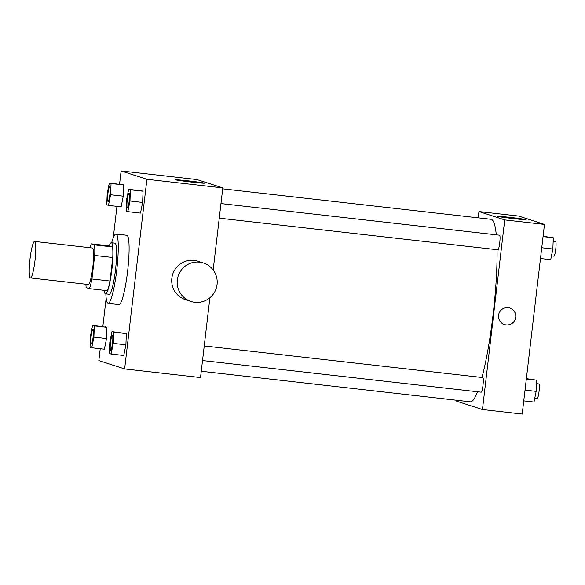 <?xml version="1.0" encoding="UTF-8"?>
<svg xmlns="http://www.w3.org/2000/svg" width="585" height="585" viewBox="0 0 585 585"><rect width="100%" height="100%" fill="white"/><g stroke="black" fill="none" stroke-linecap="round" stroke-linejoin="round"><path stroke-width="0.88" d="M34.99 260.486A18.369 2.552 96.5 0 1 30.442 277.933A18.369 2.552 96.5 0 1 29.974 259.396A18.369 2.552 96.5 0 1 34.581 241.429A18.369 2.552 96.5 0 1 34.99 260.486M34.581 241.429L92.408 247.996A18.369 2.552 96.5 0 1 92.818 267.045A18.369 2.552 96.5 0 1 88.269 284.493L30.442 277.933M91.311 243.85L109.38 245.897L112.583 246.936L94.507 244.881L91.311 243.85A25.023 3.481 96.5 0 0 90.061 247.733M112.583 246.936A25.023 3.481 96.5 0 1 112.766 257.495L110.002 281.019L91.933 278.972A25.023 3.481 96.5 0 1 89.366 288.646L86.171 287.608A25.023 3.481 96.5 0 1 85.922 284.23M91.933 278.972L94.697 255.448A25.023 3.481 96.5 0 0 94.507 244.881M110.002 281.019A25.023 3.481 96.5 0 1 107.443 290.694L89.366 288.646M112.766 257.495L94.697 255.448M104.137 290.321A25.711 3.576 -83.5 0 0 105.41 293.824A25.711 3.576 -83.5 0 0 105.512 293.845A25.711 3.576 -83.5 0 0 111.969 268.698A25.711 3.576 -83.5 0 0 111.311 242.746A25.711 3.576 -83.5 0 0 109.183 245.875M111.311 242.746L114.923 243.155A25.711 3.576 96.5 0 1 115.501 269.831A25.711 3.576 96.5 0 1 109.124 294.255L105.512 293.845M111.662 242.79A34.895 4.855 96.5 0 1 115.962 234.037A34.895 4.855 96.5 0 1 116.737 270.233A34.895 4.855 96.5 0 1 108.093 303.381A34.895 4.855 96.5 0 1 105.863 293.889M115.962 234.037L126.806 235.265A34.895 4.855 96.5 0 1 127.581 271.462A34.895 4.855 96.5 0 1 118.93 304.609L108.093 303.381M91.75 347.775L104.401 349.208L106.543 338.547L106.975 327.329L92.605 325.333L90.456 335.995L90.031 347.219L91.75 347.775L93.892 337.114L94.324 325.889L92.605 325.333M108.474 205.401L121.124 206.834L123.267 196.172L123.698 184.955L109.329 182.966L107.187 193.628L106.755 204.845L108.474 205.401L110.616 194.739L111.048 183.522L109.329 182.966M100.232 348.733L98.836 360.579L124.627 368.93L146.901 179.295L121.117 170.944L119.567 184.129M116.956 206.366L113.263 237.759M106.17 298.16L102.843 326.496M111.113 354.042L123.757 355.475L125.907 344.814L126.331 333.596L111.962 331.6L109.819 342.262L109.395 353.486L111.113 354.042L113.256 343.38L113.68 332.156L111.962 331.6M127.837 211.668L140.488 213.101L142.63 202.439L143.054 191.222L128.685 189.233L126.543 199.894L126.119 211.112L127.837 211.668L129.98 201.006L130.404 189.789L128.685 189.233M209.898 297.736L200.523 377.544L124.627 368.93M213.159 269.977L222.805 187.909L197.013 179.566L121.117 170.944M222.805 187.909L146.901 179.295M191.99 182.118A14.53 0.402 -173.3 0 1 175.602 179.785A14.53 0.402 -173.3 0 1 190.081 181.079A14.53 0.402 -173.3 0 1 204.465 183.178A14.53 0.402 -173.3 0 1 191.99 182.118M190.959 301.45L185.504 299.681A20.204 20 -72.1 0 1 172.699 274.306A20.204 20 -72.1 0 1 197.949 261.239L203.405 263.009A20.204 20 -72.1 0 1 217.064 284.486A20.204 20 -72.1 0 1 190.959 301.45A20.204 20 -72.1 0 1 178.154 276.069A20.204 20 -72.1 0 1 203.405 263.009M497.045 249.7A91.83 12.775 96.5 0 1 493.089 314.562A91.83 12.775 96.5 0 1 481.989 377.471M477.521 391.753A91.83 12.775 96.5 0 1 470.34 401.8L201.262 371.256M222.695 188.845L491.049 219.302A91.83 12.775 96.5 0 1 496.292 234.826M219.251 218.168L497.908 249.795A7.349 1.024 -83.5 0 0 499.751 242.614A7.349 1.024 -83.5 0 0 499.561 235.199L220.962 203.58M204.238 345.947L482.837 377.566A7.349 1.024 96.5 0 1 483.005 385.186A7.349 1.024 96.5 0 1 481.184 392.169L202.52 360.543M456.775 400.257L456.658 401.193L482.449 409.537L504.723 219.909L478.94 211.558L478.201 217.847M478.94 211.558L518.698 216.07L544.481 224.421L522.208 414.056L482.449 409.537M544.481 224.421L504.723 219.909M513.674 218.622A14.53 0.402 -173.3 0 1 497.279 216.296A14.53 0.402 -173.3 0 1 511.758 217.583A14.53 0.402 -173.3 0 1 526.142 219.682A14.53 0.402 -173.3 0 1 513.674 218.622M509.827 307.959A8.724 8.636 -72.1 0 1 515.721 317.238A8.724 8.636 -72.1 0 1 504.453 324.558A8.724 8.636 -72.1 0 1 498.925 313.604A8.724 8.636 -72.1 0 1 515.721 317.238A8.724 8.636 -72.1 0 1 504.453 324.558M540.481 258.504L550.719 259.667L552.862 249.005L553.286 237.781L543.092 236.267M552.862 249.005L541.747 247.74M553.286 237.781L543.048 236.618M553.154 241.283L555.589 241.554A7.349 1.024 96.5 0 1 555.75 249.173A7.349 1.024 96.5 0 1 553.929 256.157L551.479 255.879M523.758 400.871L533.995 402.034L536.138 391.372L536.562 380.155L526.368 378.634M536.138 391.372L525.016 390.107M536.562 380.155L526.324 378.992M536.43 383.65L538.865 383.928A7.349 1.024 96.5 0 1 539.026 391.548A7.349 1.024 96.5 0 1 537.205 398.524L534.756 398.246M129.256 200.772A7.349 1.024 96.5 0 1 127.435 207.748A7.349 1.024 96.5 0 1 127.42 207.748A7.349 1.024 96.5 0 1 127.216 200.333A7.349 1.024 96.5 0 1 129.058 193.145A7.349 1.024 96.5 0 1 129.088 193.152A7.349 1.024 96.5 0 1 129.256 200.772M140.488 213.101L142.63 202.439L129.98 201.006M142.63 202.439L143.054 191.222L130.404 189.789M143.054 191.222L141.336 190.666M129.088 193.152L129.058 193.145A7.349 1.024 96.5 0 1 129.226 200.765A7.349 1.024 96.5 0 1 127.406 207.748L127.406 207.748M109.702 186.878L109.731 186.886A7.349 1.024 96.5 0 1 109.731 186.886A7.349 1.024 96.5 0 1 109.892 194.505A7.349 1.024 96.5 0 1 108.071 201.481A7.349 1.024 96.5 0 1 108.057 201.481A7.349 1.024 96.5 0 1 107.859 194.066A7.349 1.024 96.5 0 1 109.702 186.878A7.349 1.024 96.5 0 1 109.863 194.498A7.349 1.024 96.5 0 1 108.042 201.481L108.071 201.481M121.124 206.834L123.267 196.172L110.616 194.739M123.267 196.172L123.698 184.955L111.048 183.522M123.698 184.955L121.98 184.399M112.335 335.519L112.364 335.519A7.349 1.024 96.5 0 1 112.364 335.519A7.349 1.024 96.5 0 1 112.525 343.139A7.349 1.024 96.5 0 1 110.711 350.123A7.349 1.024 96.5 0 1 110.697 350.115L110.682 350.115A7.349 1.024 96.5 0 1 110.492 342.7A7.349 1.024 96.5 0 1 112.335 335.519A7.349 1.024 96.5 0 1 112.503 343.139A7.349 1.024 96.5 0 1 110.682 350.115M123.757 355.475L125.907 344.814L113.256 343.38M125.907 344.814L126.331 333.596L113.68 332.156M126.331 333.596L124.612 333.04M93.169 336.872A7.349 1.024 96.5 0 1 91.348 343.856A7.349 1.024 96.5 0 1 91.333 343.848A7.349 1.024 96.5 0 1 91.136 336.433A7.349 1.024 96.5 0 1 92.978 329.253A7.349 1.024 96.5 0 1 93.008 329.253A7.349 1.024 96.5 0 1 93.169 336.872M104.401 349.208L106.543 338.547L93.892 337.114M106.543 338.547L106.975 327.329L94.324 325.889M106.975 327.329L105.256 326.774M93.008 329.253L92.978 329.253A7.349 1.024 96.5 0 1 93.139 336.872A7.349 1.024 96.5 0 1 91.318 343.848L91.348 343.856"/></g></svg>
